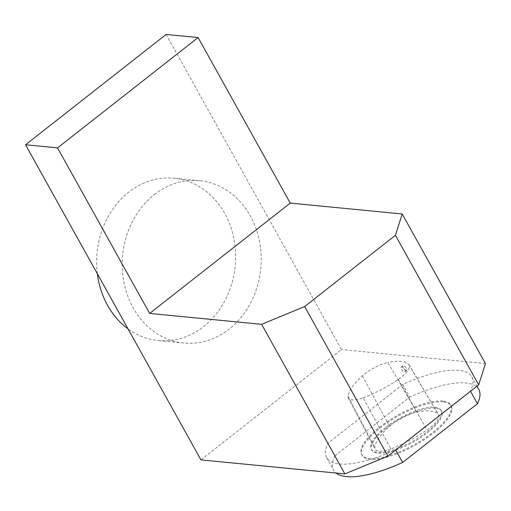 <?xml version="1.0" encoding="UTF-8"?>
<svg xmlns="http://www.w3.org/2000/svg" width="511" height="511" viewBox="0 0 511 511"><rect width="100%" height="100%" fill="white"/><g stroke="black" fill="none" stroke-linecap="round" stroke-linejoin="round"><path stroke-width="0.38" stroke-dasharray="2.56 1.92" d="M166.12 34.441L341.514 349.556L200.944 459.881M154.303 194.64A81.543 69.381 -84.4 0 1 199.622 180.702A81.543 69.381 -84.4 0 1 259.435 241.045A81.543 69.381 -84.4 0 1 229.132 329.09A81.543 69.381 -84.4 0 1 183.813 343.028A81.543 69.381 -84.4 0 1 124.001 282.685A81.543 69.381 -84.4 0 1 154.303 194.64M385.288 427.745A39.954 13.241 -29.1 0 0 371.273 449.214A39.954 13.241 -29.1 0 0 412.626 441.351A39.954 13.241 -29.1 0 0 441.102 410.346A39.954 13.241 -29.1 0 0 434.887 407.254A39.954 13.241 -29.1 0 0 385.288 427.745M390.858 448.894A24.464 8.106 150.9 0 1 375.074 449.22A24.464 8.106 150.9 0 1 374.774 447.317A57.079 18.92 150.9 0 1 389.51 426.327A24.464 8.106 150.9 0 1 416.701 412.077A57.079 18.92 150.9 0 1 438.131 414.14A24.464 8.106 150.9 0 1 438.483 414.613A24.464 8.106 150.9 0 1 427.017 429.968A57.079 18.92 150.9 0 1 390.858 448.894L363.149 397.756A22.925 7.601 150.9 0 1 348.355 398.063A22.925 7.601 150.9 0 1 348.074 396.274A55.546 18.409 150.9 0 1 362.414 375.847A22.925 7.601 150.9 0 1 387.9 362.491L416.701 412.077M485.45 363.57L341.514 349.556M402.725 384.528L327.915 443.235A83.076 27.53 -29.1 0 0 326.586 457.575A83.076 27.53 -29.1 0 0 395.616 449.827L470.427 391.119A83.076 27.53 -29.1 0 0 471.755 376.773A83.076 27.53 -29.1 0 0 402.725 384.528L409.739 397.13L334.929 455.838L327.915 443.235M97.371 273.807A81.543 69.381 -84.4 0 1 174.034 178.211A81.543 69.381 -84.4 0 1 233.846 238.554A81.543 69.381 -84.4 0 1 203.544 326.599A81.543 69.381 -84.4 0 1 158.225 340.537A81.543 69.381 -84.4 0 1 127.999 328.829M334.929 455.838A83.076 27.53 -29.1 0 0 333.6 470.184A83.076 27.53 -29.1 0 0 336.04 473.033M478.775 389.382A83.076 27.53 -29.1 0 0 409.739 397.13M442.794 401.052A50.966 16.889 -29.1 0 0 388.309 420.885A50.966 16.889 -29.1 0 0 361.654 454.566A50.966 16.889 -29.1 0 0 414.402 444.538A50.966 16.889 -29.1 0 0 450.721 404.993A50.966 16.889 -29.1 0 0 442.794 401.052M443.261 401.889A50.966 16.889 -29.1 0 0 388.775 421.722A50.966 16.889 -29.1 0 0 362.12 455.41A50.966 16.889 -29.1 0 0 414.868 445.381A50.966 16.889 -29.1 0 0 451.187 405.836A50.966 16.889 -29.1 0 0 443.261 401.889M435.353 408.097A39.954 13.241 -29.1 0 0 392.64 423.645A39.954 13.241 -29.1 0 0 371.74 450.057A39.954 13.241 -29.1 0 0 413.092 442.194A39.954 13.241 -29.1 0 0 441.568 411.189A39.954 13.241 -29.1 0 0 435.353 408.097M402.687 366.183C403.466 368.878 404.846 370.277 406.807 370.398C406.711 367.882 405.415 366.31 402.93 365.665L402.687 366.183M363.149 397.756A55.546 18.409 150.9 0 0 398.337 379.334A22.925 7.601 150.9 0 0 409.081 364.943A22.925 7.601 150.9 0 0 408.749 364.503A55.546 18.409 -29.1 0 0 387.9 362.491M404.699 369.574A3.06 1.246 51.9 0 1 404.987 371.829A3.06 1.246 51.9 0 1 402.521 370.667A3.06 1.246 51.9 0 1 400.975 367.524A3.06 1.246 51.9 0 1 401.212 367.013A3.06 1.246 51.9 0 1 404.699 369.574M408.749 364.503L438.131 414.14M398.337 379.334L427.017 429.968M362.414 375.847L389.51 426.327M348.074 396.274L374.774 447.317M199.622 180.702L174.034 178.211M183.813 343.028L158.225 340.537M326.586 457.575L333.6 470.184M471.755 376.773L476.999 386.195M361.654 454.566L362.12 455.41M450.721 404.993L451.187 405.836M371.273 449.214L371.74 450.057M441.102 410.346L441.568 411.189M409.081 364.943L438.483 414.613M348.355 398.063L375.074 449.22M404.987 371.829L406.807 370.398M401.212 367.013L402.93 365.665"/><path stroke-width="0.77" d="M198.108 37.552L166.12 34.441L25.55 144.766L200.944 459.881L344.88 473.895L387.894 456.125L478.679 384.872L485.45 363.57L402.195 213.994L290.248 203.097L198.108 37.552L57.539 147.877L149.672 313.422L261.626 324.319L344.88 473.895M25.55 144.766L57.539 147.877M402.195 213.994L395.431 235.296L478.679 384.872M395.431 235.296L304.645 306.549L387.894 456.125M304.645 306.549L261.626 324.319M290.248 203.097L149.672 313.422M127.999 328.829A81.543 69.381 -84.4 0 1 97.371 273.807M336.04 473.033A83.076 27.53 -29.1 0 0 402.636 462.429L395.712 449.993M402.636 462.429L477.44 403.722L470.516 391.279M477.44 403.722A83.076 27.53 -29.1 0 0 478.775 389.382L476.999 386.195"/></g></svg>
